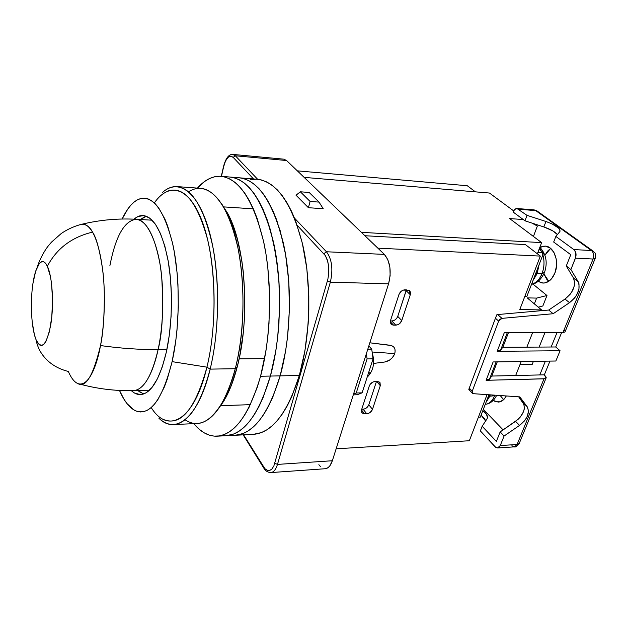 <?xml version="1.0" encoding="UTF-8"?>
<svg xmlns="http://www.w3.org/2000/svg" width="627" height="627" viewBox="0 0 627 627"><rect width="100%" height="100%" fill="white"/><g stroke="black" fill="none" stroke-linecap="round" stroke-linejoin="round"><path stroke-width="0.94" d="M77.795 383.544C85.703 388.309 93.266 375.651 100.5 345.563C120.478 348.361 139.68 349.701 158.098 349.584L166.892 349.529L158.098 349.584C151.828 376.09 143.661 389.767 133.598 390.613C146.036 389.876 154.469 367.061 158.098 349.584C139.68 349.701 120.478 348.361 100.5 345.563C97.389 363.394 89.136 387.698 77.795 383.544C74.378 382.117 71.212 378.089 68.312 371.458C57.018 368.621 48.271 362.868 42.072 354.224C39.015 349.788 36.977 344.889 35.974 339.513C31.381 328.211 30.041 302.676 32.917 283.639C35.723 264.469 42.385 255.636 47.362 266.224C56.72 248.496 71.776 237.124 92.514 232.115C89.465 226.104 85.382 223.612 80.256 224.631C84.363 222.969 88.446 225.461 92.514 232.115C71.776 237.124 56.72 248.496 47.362 266.224L45.45 263.136L43.42 261.647L41.343 261.788L39.305 263.512L35.629 271.279L32.917 283.639M32.181 321.996L34.414 334.716L35.974 339.513L37.769 343.008L39.736 345.03L41.797 345.485L43.882 344.309L45.904 341.527L49.431 331.526L51.782 316.925L52.55 300.074L51.579 283.804L50.497 276.75L47.362 266.224C52.378 276.499 54.094 304.636 50.787 324.668C46.508 345.508 41.57 350.454 35.974 339.513M100.5 345.563C105.148 320.891 105.265 289.893 102.656 269.657C99.669 249.899 96.292 237.382 92.514 232.115C99.568 244.209 103.831 270.119 104.325 292.762C104.427 315.773 103.149 333.376 100.5 345.563M158.098 349.584C162.409 333.266 163.608 309.056 161.695 276.938C158.897 245.612 147.533 219.019 136.239 219.285C146.452 220.673 154.281 235.054 159.713 262.431C164.368 288.906 163.725 323.571 158.098 349.584M109.897 265.629C115.666 236.05 124.452 220.602 136.239 219.285C118.08 218.267 99.983 219.905 81.949 224.215M264.586 358.589L239.122 358.879L264.586 358.589M319.033 202.106L310.091 201.463L300.349 191.791L309.182 192.465L319.033 202.106L309.182 192.465L300.349 191.791L296.015 195.216L308.406 207.702L310.091 201.463L319.033 202.106L323.234 208.72L319.033 202.106M223.674 166.61L221.456 176.352L223.674 166.61C226.143 157.573 229.317 154.493 233.189 157.377L230.603 156.131L227.899 157.471L225.469 161.163L223.674 166.61M243.629 434.84L264.9 468.714L267.705 470.548L269.696 470.501L272.024 468.894L273.881 465.885L327.858 279.289L328.705 273.733L328.524 265.503L327.325 259.954L325.444 255.706L297.214 225.336L325.444 255.706L327.819 261.702L328.736 267.533L328.705 273.733L327.858 279.289L273.881 465.885L272.024 468.894L269.696 470.501L268.035 470.618L264.9 468.714L243.629 434.84M253.527 178.961L233.189 157.377L253.527 178.961M263.732 467.993L263.528 466.88L263.724 467.985C265.37 470.893 267.745 472.421 270.848 472.586C273.685 472.249 275.896 469.529 277.471 464.411L274.822 463.275L277.471 464.411L330.343 282.15L327.412 281.029L330.343 282.15C333.25 269.312 331.949 259.178 326.44 251.764L323.916 253.676L326.44 251.764L294.533 218.149L326.44 251.764C331.949 259.178 333.25 269.312 330.343 282.15L277.471 464.411L332.349 460.743L277.471 464.411C275.904 469.498 273.709 472.217 270.895 472.586M323.234 208.72L308.406 207.702L310.091 201.463L300.349 191.791L296.015 195.216L308.406 207.702L323.234 208.72M257.65 179.298L235.313 155.77L233.189 157.377L235.313 155.77L232.68 154.407L235.313 155.77L257.65 179.298M270.848 472.586L325.264 468.73C328.305 468.385 330.672 465.728 332.349 460.743L388.568 283.859L330.343 282.15L388.568 283.859C391.656 271.428 390.253 261.608 384.367 254.397L326.44 251.764L384.367 254.397L286.578 160.52L235.313 155.77L286.578 160.52L283.874 159.172L232.797 154.414C228.902 154.132 225.83 158.082 223.58 166.265M325.217 468.737L328.062 467.648L329.731 466.002L332.349 460.743L388.568 283.859L390.135 275.668L389.876 267.149L387.839 259.664L384.367 254.397L286.578 160.52L283.851 159.172M318.861 464.693L320.569 466.723M235.438 435.256L253.41 434.346C272.032 432.912 287.346 413.287 299.345 375.471L280.159 375.863C268.427 414.055 253.504 433.853 235.368 435.256C253.504 433.853 268.427 414.055 280.159 375.863L299.345 375.471C310.483 337.036 311.846 284.634 302.692 244.687C291.97 203.563 276.852 181.759 257.352 179.275L239.349 177.809C258.332 180.247 273.051 202.231 283.482 243.746C292.394 284.094 291.038 337.052 280.159 375.863L285.63 350.869L287.511 337.436L289.423 309.534L288.773 281.476L285.614 254.727L283.153 242.273L276.664 219.944L272.745 210.311L268.434 201.831L263.81 194.574L258.935 188.594L253.857 183.915L248.645 180.552L243.362 178.499L239.302 177.802L243.362 178.499L248.645 180.552L253.857 183.915L258.935 188.594L263.81 194.574L268.434 201.831L272.745 210.311L280.159 230.634L285.614 254.727L288.773 281.476L289.415 295.435L289.423 309.534L287.511 337.436L285.63 350.869L280.159 375.863L270.409 376.059C258.833 414.439 244.099 434.323 226.222 435.718C244.099 434.323 258.833 414.439 270.409 376.059L280.159 375.863C291.038 337.052 292.394 284.094 283.482 243.746C273.051 202.231 258.332 180.247 239.349 177.809L230.219 177.065C248.943 179.487 263.442 201.557 273.733 243.276C282.511 283.812 281.155 337.052 270.409 376.059L275.817 350.948L277.683 337.436L279.571 309.393L278.944 281.194L277.69 267.494L273.411 241.795L267.016 219.356L263.144 209.677L258.904 201.165L254.343 193.876L249.53 187.873L244.522 183.178L239.389 179.808L234.177 177.755L230.172 177.065L234.177 177.755L239.389 179.808L244.522 183.178L249.53 187.873L254.343 193.876L258.904 201.165L263.144 209.677L267.016 219.356L270.456 230.093L275.833 254.311L278.944 281.194L279.571 295.215L278.944 323.532L277.683 337.436L275.817 350.948L270.409 376.059L260.566 376.263C249.131 414.831 234.608 434.809 216.989 436.188C208.611 436.408 200.875 432.23 193.782 423.664L199.394 429.401L204.143 432.81L209.073 435.075L214.136 436.133L219.293 435.937L224.49 434.456L229.67 431.65L234.78 427.512L239.757 422.042L244.546 415.262L249.084 407.229L257.148 387.627L260.566 376.263L270.409 376.059C281.155 337.052 282.511 283.812 273.733 243.276C263.442 201.557 248.943 179.487 230.219 177.065L221.002 176.312C239.451 178.711 253.747 200.875 263.881 242.79C272.533 283.537 271.178 337.06 260.566 376.263L265.911 351.018L267.753 337.444L268.999 323.461L269.626 295.003L267.776 267.133L265.95 253.88L263.559 241.301L257.266 218.76L253.449 209.042L249.272 200.483L244.773 193.171L240.031 187.144L235.101 182.433L230.038 179.056L224.905 177.002L219.748 176.25L214.638 176.767L209.606 178.507L204.7 181.422L197.427 188.116C204.778 179.769 212.639 175.834 221.002 176.312M235.305 435.263L243.088 433.531L248.417 430.741L253.669 426.626L258.786 421.203L263.708 414.486L268.364 406.523L272.706 397.369L280.159 375.863L272.706 397.369L268.364 406.523L263.708 414.486L258.786 421.203L253.669 426.626L248.417 430.741L243.088 433.531L235.305 435.263M253.347 434.346L261.334 432.622L266.804 429.848L272.196 425.772L277.447 420.388L282.495 413.734L287.276 405.834L291.72 396.766L299.345 375.471L304.949 350.728L308.17 323.728L308.813 309.809L308.805 295.85L306.822 268.552L302.347 243.229L295.685 221.104L291.657 211.558L287.229 203.156L282.479 195.953L277.471 190.012L272.259 185.365L266.906 182.018L261.475 179.973L257.305 179.275M256.028 179.204L250.62 179.683M226.159 435.726L233.832 433.994L239.083 431.196L244.271 427.065L249.319 421.618L254.178 414.878L258.771 406.876L263.05 397.675L270.409 376.059L263.05 397.675L258.771 406.876L254.178 414.878L249.319 421.618L244.271 427.065L239.083 431.196L233.832 433.994L226.159 435.726M188.57 191.744C202.066 183.366 214.724 190.263 226.527 212.428C244.052 246.05 248.535 319.409 235.266 368.707L237.28 366.693C250.157 318.971 245.815 248.151 228.784 215.476L221.386 203.407M154.744 202.341C169.721 181.407 190.099 187.136 202.976 223.596C215.915 259.782 217.812 322.881 206.934 367.163L210.163 369.123C200.585 404.885 188.359 423.366 173.491 424.55L197.105 423.515C212.608 422.308 225.328 404.039 235.266 368.707C244.397 333.164 245.518 284.956 238.017 248.237C229.247 210.406 216.824 190.451 200.734 188.359L177.167 186.603C192.591 188.649 204.512 208.815 212.906 247.101C220.077 284.274 218.964 333.125 210.163 369.123L235.266 368.707L210.163 369.123C220.673 326.502 219.842 266.451 208.438 228.494C197.05 190.357 177.841 178.334 162.291 192.599C167.064 188.288 172.025 186.29 177.167 186.603M166.398 351.849C159.736 379.46 151.068 393.717 140.409 394.602C137.258 394.657 134.233 393.348 131.333 390.66L134.319 392.917L140.15 394.602L146.115 392.831L151.977 387.502L157.479 378.7L162.369 366.67L166.398 351.849L169.353 334.857L171.077 316.455L171.477 297.512L170.528 278.921L168.287 261.584L164.885 246.27L160.504 233.628L155.371 224.137L149.728 218.086L143.842 215.57L137.94 216.55L133.982 219.168C136.96 216.574 140.025 215.359 143.175 215.516C154.015 216.973 162.338 232.021 168.122 260.66C173.083 288.373 172.394 324.668 166.398 351.849M140.816 392.737L137.807 390.503L143.677 393.983M164.282 419.808C181.25 426.046 195.467 408.498 206.934 367.163L172.111 361.638C162.354 399.775 150.174 416.171 135.589 410.818C129.475 407.918 124.107 401.123 119.483 390.441L123.911 399.109L126.92 403.498L133.418 409.643L136.851 411.304L140.362 411.963L143.928 411.586L147.51 410.152L151.076 407.644L154.571 404.062L157.98 399.407L164.329 387.039L167.19 379.413L172.111 361.638L175.74 341.143L176.994 330.163L178.303 307.41L177.958 284.54L177.167 273.427L174.408 252.493L172.488 242.923L167.691 226.112L164.893 219.035L158.655 207.866L155.3 203.838L151.844 200.891L148.325 199.01L144.774 198.195L141.232 198.422L137.728 199.668L134.303 201.894L130.98 205.045L127.783 209.073L122.132 219.019C127.085 208.485 132.658 201.863 138.857 199.159C152.761 194.589 164.078 209.677 172.825 244.42C180.302 278.372 180.027 326.542 172.111 361.638L206.934 367.163C216.221 329.05 216.472 276.405 207.6 239.545C197.239 201.902 183.977 185.733 167.817 191.055M146.428 216.237L140.448 219.528L144.445 216.934M173.491 424.55C168.342 424.698 163.451 422.551 158.803 418.091C175.623 435.373 198.54 417.747 210.163 369.123L206.934 367.163C194.292 420.576 168.232 434.401 151.569 408.122M221.386 203.399L228.001 213.925L231.473 221.464L237.437 239.42L241.81 260.597L243.307 272.102L244.82 296.234L244.279 320.867L243.245 332.976L239.718 356.034L237.28 366.693L231.245 385.683L223.941 400.904L218.204 409.117L225.971 397.275C230.399 388.92 234.169 378.724 237.28 366.693L235.266 368.707C232.061 381.138 228.181 391.656 223.627 400.261C211.142 422.049 198.281 428.554 185.051 419.761M372.893 355.407L372.485 354.663L372.893 355.344M372.697 355.932L373.136 358.448M370.259 372.187L369.044 373.394M368.104 374.233L370.424 367.022M531.571 284.219C536.101 283.067 539.596 279.501 542.073 273.513L544.542 272.4L542.073 273.513C540.059 278.498 537.221 281.844 533.561 283.561M485.259 404.344L486.019 404.235C489.718 403.482 492.571 400.653 494.593 395.723C493.018 399.665 490.816 402.291 487.994 403.623M536.446 273.019L535.897 273.004L536.446 273.019L534.18 277.447L536.446 273.019L537.864 267.901L536.446 273.019M489.17 395.574L488.637 395.598L489.17 395.574L487.163 399.423L489.17 395.574M537.159 273.591L532.974 280.567L537.159 273.591L542.073 273.513L537.159 273.591L539.079 264.735L537.159 273.591M489.805 396.217L486.09 402.197L489.805 396.217L494.593 395.723L489.805 396.217L490.283 394.853L489.805 396.217M541.383 275.582L540.866 276.162M542.159 252.806C544.636 259.531 544.604 266.436 542.073 273.513C544.33 267.337 544.604 261.122 542.88 254.875M494.593 395.723L494.805 395.167M541.43 251.192L539.518 248.143M480.345 417.104L488.958 394.759L480.345 417.104L478.393 417.198L480.345 417.104M526.86 296.438L543.648 252.877L539.055 249.374L543.648 252.877L526.86 296.438L524.846 296.383L526.86 296.438M536.618 298.099L546.971 295.513L542.849 305.976L538.279 307.159L542.849 305.976L546.971 295.513L532.801 283.976L546.971 295.513L536.618 298.099L534.361 303.876L536.618 298.099L527.205 297.88L536.618 298.099M353.283 394.869L357.171 394.751L353.283 394.869M353.542 394.062L356.222 393.011L362.116 392.831L357.171 394.751L362.116 392.831L356.222 393.011L367.101 358.918L373.057 358.848L362.116 392.831L373.057 358.848L371.74 349.2L367.798 349.223L371.74 349.2L368.848 345.916L371.74 349.2L373.057 358.848L367.101 358.918L356.222 393.011L353.542 394.062M366.387 353.652L367.101 358.918L366.387 353.652M496.114 361.897L489.46 379.272L486.489 379.351L489.46 379.272L491.921 375.792L497.25 361.881L491.921 375.792L489.46 379.272L496.114 361.897M364.875 408.82L363.111 409.204C365.815 408.843 367.72 407.378 368.817 404.807L376.466 381.451L368.817 404.807L366.568 407.856M363.111 409.204L361.732 409.259L363.111 409.204L366.748 413.757L363.111 409.204M393.615 320.616L391.797 320.953L395.778 325.154L393.537 325.139L391.381 324.418L390.543 320.452L398.968 294.471C400.191 291.571 402.228 290.011 405.073 289.792L409.353 290.52L410.285 294.737L406.163 290.685L397.753 316.384L406.367 289.831M396.836 318.148L395.371 319.645M406.163 290.685L410.285 294.737L401.774 320.554C400.575 323.36 398.576 324.888 395.778 325.154L391.797 320.953L390.409 320.946L391.797 320.953C394.587 320.703 396.57 319.182 397.753 316.384L401.774 320.554L397.753 316.384M500.534 350.344L497.54 350.368L500.534 350.344L507.4 332.404L500.534 350.344L502.94 347.044L500.534 350.344M537.825 252.587L543.648 252.877L537.825 252.587M533.428 236.45L537.363 226.033L534.439 223.886L537.363 226.033L531.727 223L537.363 226.033L533.428 236.45M373.48 363.448L384.672 362.014C389.461 361.027 392.808 358.221 394.72 353.597L372.125 351.998L394.72 353.597C395.888 348.965 394.367 346.182 390.166 345.258L369.836 342.797L391.546 345.571L393.732 346.974L394.971 349.239L395.088 352.076L394.093 355.086L392.102 357.939L389.336 360.259L384.672 362.014L373.48 363.448M541.579 309.926L527.205 297.88L541.579 309.926L519.775 309.573L541.579 309.926L541.273 310.702L541.579 309.926M515.676 375.502L521.194 361.528L515.676 375.502M526.868 347.162L532.676 332.475L526.868 347.162M368.817 404.807L372.493 409.329L380.291 385.683L376.694 381.443L380.291 385.683L372.493 409.329C371.388 411.915 369.468 413.389 366.748 413.757L364.569 413.844L368.519 413.358L370.236 412.386L372.493 409.329L368.817 404.807M361.505 410.003L364.569 413.844L362.171 413.06L361.567 409.768L369.287 385.981L361.567 409.768L361.881 412.731L364.569 413.844L361.505 410.003M369.287 385.981C370.416 383.316 372.367 381.819 375.134 381.482L377.336 381.428L373.331 381.859L370.165 384.296L369.287 385.981M377.336 381.428L379.625 382.18L380.291 385.683L380.025 382.635L377.336 381.428M393.537 325.139L390.3 321.722L393.537 325.139L391.93 324.77L390.793 323.759L390.543 320.452L398.968 294.471L401.405 291.116L403.216 290.113L408.953 290.262L410.074 291.336L410.544 292.911L410.285 294.737L401.774 320.554L399.383 323.822L397.604 324.81L393.537 325.139M508.552 332.412L502.94 347.044L508.552 332.412M519.775 309.573L540.341 256.098L525.434 244.608L364.922 235.728L525.434 244.608L540.341 256.098L377.862 248.159L540.341 256.098L519.775 309.573M537.355 253.802L541.634 242.625L509.665 218.58L541.634 242.625L537.355 253.802M361.379 232.335L541.634 242.625L361.379 232.335L304.134 177.37L489.468 193.038L513.607 210.852L489.468 193.038L304.134 177.37L361.379 232.335M523.263 219.536L509.665 218.58L523.263 219.536M469.341 440.742L487.069 394.634L469.341 440.742L336.143 448.807L469.341 440.742M467.287 185.741L297.339 170.85L467.287 185.741L475.415 191.846L467.287 185.741M539.972 247.391L545.114 246.113C553.939 246.066 559.707 261.78 554.832 273.2C552.026 279.666 548.1 282.957 543.045 283.067L538.084 281.358L542.073 282.981L544.542 282.989L549.346 280.888L551.486 278.858L554.832 273.2L556.486 266.169L556.58 262.494L556.173 258.896L553.962 252.516L550.192 248.049L545.498 246.145L543.021 246.254L539.972 247.391M550.639 248.394L544.934 255.299L547.512 251.208L550.639 248.394M519.948 364.695L532.158 364.491L519.948 364.695M486.983 418.907L482.163 426.25L480.353 430.921L482.163 426.25L496.372 441.424L500.166 431.909L518.067 419.361L520.269 417.057L523.42 411.892L524.219 409.266L524.054 404.572L518.647 396.805L523.098 402.722L527.174 406.711L523.098 402.722C525.959 408.741 523.451 414.949 515.574 421.344L519.571 425.396L515.574 421.344L500.166 431.909L504.084 436.024L500.166 431.909L496.372 441.424L482.163 426.25L487.061 418.773C488.182 416.383 486.779 413.663 482.853 410.599L486.505 414.314L487.461 417.558L486.983 418.907M485.611 420.999L481.089 415.176L484.718 418.907L485.611 420.999M535.403 210.366L533.992 209.841L536.853 210.821L518.427 209.073L535.403 210.366L591.418 250.518L535.403 210.366M513.082 211.997C514.007 209.692 515.331 208.54 517.032 208.54L527.017 215.351L524.987 220.814L513.082 211.997L514.743 209.418L516.985 208.532L527.017 215.351L545.937 221.496L543.852 226.95L524.987 220.814L527.017 215.351L545.937 221.496C555.836 225.093 560.514 228.416 559.958 231.473L555.851 236.434L553.672 242.038L555.851 236.434L573.823 249.57L591.418 250.518C593.651 252.595 594.208 255.432 593.071 259.022L595.25 258.269L593.071 259.022C594.231 255.416 593.683 252.587 591.418 250.518L573.823 249.57C576.064 251.654 576.605 254.515 575.453 258.159L593.071 259.022L562.952 332.545L504.39 332.396L562.952 332.545L564.896 332.028L562.952 332.545L593.071 259.022L575.453 258.159L570.899 269.508L566.267 265.997L570.774 254.695L553.672 242.038L570.774 254.695L566.267 265.997L573.486 278.043L566.267 265.997L570.899 269.508L578.102 281.578L570.899 269.508L575.829 256.992L575.617 252.125L573.823 249.57L555.851 236.434L559.895 231.559L559.817 229.482L558.735 228.173L552.089 223.925L545.937 221.496L543.852 226.95L524.987 220.814L513.082 211.997M557.403 234.569C555.036 231.771 550.522 229.231 543.852 226.95L552.669 230.799L557.403 234.569M472.358 393.129L468.824 389.469L469.262 388.129L472.241 391.201L472.225 392.917L473.503 393.701L472.578 393.356L472.241 391.201L498.63 321.102L501.953 318.367L497.681 314.55L548.719 310.044L553.155 313.727L501.953 318.367L499.985 319.245L498.63 321.102L495.44 318.226L469.262 388.129L472.241 391.201L498.63 321.102L495.44 318.226L496.835 314.754L497.681 314.55L496.835 314.754L495.761 317.372L469.02 388.787L468.824 389.469L469.552 389.602M506.318 395.958C504.233 399.83 501.545 401.876 498.261 402.095L493.183 400.457L495.73 401.75L500.103 401.782L504.092 399.18L506.318 395.958M500.197 395.535L503.638 399.642L500.189 395.535M543.891 273.944L548.79 281.288L546.791 279.297L543.891 273.944M548.719 310.044L564.998 299.055L569.99 294.463L571.957 291.68L574.363 285.747L574.693 282.887L573.486 278.043L578.102 281.578C580.782 288.835 577.922 295.866 569.52 302.669L564.998 299.055C573.352 292.284 576.182 285.277 573.486 278.043L578.102 281.578L579.003 283.819L578.956 289.306L576.526 295.262L574.544 298.06L569.52 302.669L564.998 299.055L548.719 310.044L553.155 313.727L569.52 302.669L553.155 313.727L501.953 318.367L497.681 314.55L548.719 310.044M502.744 347.311L551.149 347.005L502.744 347.311M546.078 378.034L519.187 443.548C516.891 446.346 515.284 447.451 514.359 446.863L517.095 444.48L519.187 443.548L517.095 444.48L543.993 378.826L546.078 378.034L544.338 374.836L549.957 361.097L544.338 374.836L539.784 374.938L545.388 361.168L539.784 374.938L491.733 376.059L544.338 374.836L546.227 377.289L545.937 378.214L544.816 378.739L486.121 380.307L493.12 361.944L555.851 361.011L560.076 350.752L555.734 346.982L551.149 347.005L555.734 346.982L561.635 332.545L555.734 346.982L560.076 350.752L497.18 351.3L560.076 350.752L555.851 361.011L493.12 361.944L486.121 380.307L543.993 378.826L517.095 444.48L514.359 446.863L511.906 445.742M503.097 429.895L483.354 409.306L503.097 429.895M544.988 332.506L539.142 347.084L544.988 332.506M533.42 361.34L532.158 364.491L533.42 361.34M495.126 446.839L480.353 430.921L495.792 447.419L497.963 447.905L499.28 447.122L500.252 445.57L497.556 447.968L495.126 446.839M593.26 251.215L591.418 250.518L593.26 251.215M473.503 393.701L519.791 396.883L527.174 406.711C530.027 412.738 527.487 418.961 519.571 425.396L504.084 436.024L500.252 445.57L517.095 444.48L500.252 445.57L504.084 436.024L519.571 425.396L524.29 421.085L526.116 418.546L527.464 415.905L528.498 410.787L527.174 406.711L519.791 396.883L473.503 393.701M497.18 351.3L504.39 332.396L497.18 351.3M564.512 330.068L565.154 331.181M557.035 332.537L551.149 347.005L557.035 332.537M79.48 384.014C97.373 388.873 115.415 391.076 133.598 390.613L149.516 390.198M37.314 266.851C40.3 257.626 45.896 248.66 48.412 245.776L51.445 242.171L61.281 233.487C67.097 229.537 73.422 226.582 80.256 224.631M136.239 219.285L152.142 220.195M250.345 404.658L220.837 405.693M253.371 208.854L223.91 206.91M223.557 166.382L221.292 176.336M263.552 467.703L243.174 434.864M235.368 435.256L226.284 435.718M226.527 212.428L228.784 215.476M223.627 400.261L225.971 397.275M196.188 201.675L196.949 201.729M226.222 435.718L217.052 436.18M367.14 377.219C372.94 371.482 374.828 364.075 372.791 354.984L372.281 353.197M531.555 284.25C536.493 283.765 540.772 279.94 544.401 272.761C547.802 262.823 546.289 254.327 539.855 247.281M486.019 404.235C490.588 403.459 494.131 400.481 496.662 395.292M362.171 413.06L361.732 412.511M391.381 324.418L390.895 323.9M565.029 331.871L595.141 258.528C595.956 250.769 594.42 253.418 592.907 250.957L536.853 210.821L533.992 209.841L517.032 208.54M514.359 446.863L497.572 447.968"/></g></svg>

